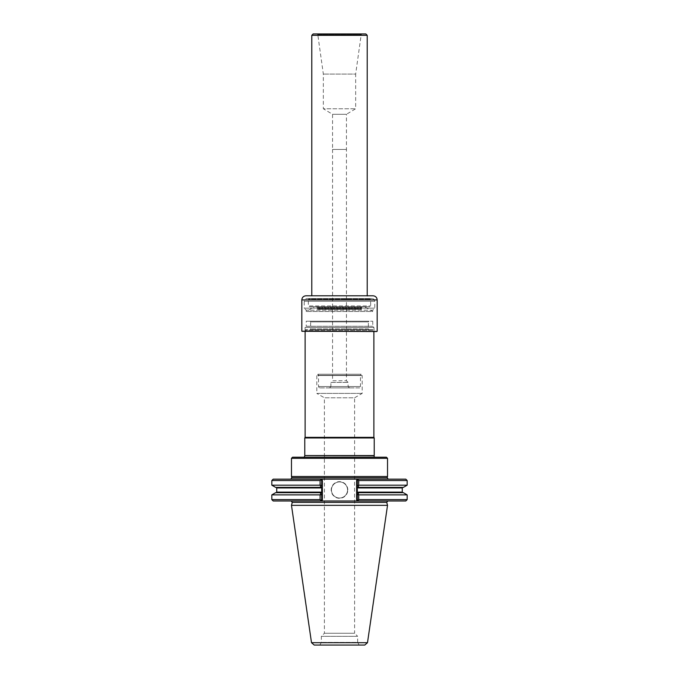 <?xml version="1.0" encoding="UTF-8"?>
<svg xmlns="http://www.w3.org/2000/svg" width="679" height="679" viewBox="0 0 679 679"><rect width="100%" height="100%" fill="white"/><g stroke="black" fill="none" stroke-linecap="round" stroke-linejoin="round"><path stroke-width="0.51" stroke-dasharray="3.4 2.55" d="M309.938 321.209L369.062 321.209L309.938 321.209L310.626 321.897L368.374 321.897L368.374 328.908L310.626 328.908L368.374 328.908L369.062 329.595L309.938 329.595L369.062 329.595M306.237 321.209L372.763 321.209L306.237 321.209L306.237 326.268L372.763 326.268L306.237 326.268L305.092 327.414L373.908 327.414L305.092 327.414L305.092 331.199L373.908 331.199L304.744 331.539L374.256 331.539L304.744 331.539M387.522 458.308L291.478 458.308M386.427 457.213L292.573 457.213M302.978 457.213L374.248 457.213M291.478 476.488L387.522 476.488M388.244 479.153L358.69 479.153L388.244 479.153M333.304 479.153L345.696 479.153M273.204 479.153L405.796 479.153M273.204 500.983L320.31 500.983L321.685 499.608L320.972 500.313M358.071 500.355L357.315 499.608L358.69 500.983L291.206 500.983L387.794 500.983M357.714 479.153L356.628 480.248L356.628 499.888L357.714 500.983L321.286 500.983L322.372 499.888L321.685 499.608L320.31 500.983M357.315 494.584L357.315 499.608L358.69 500.983L405.796 500.983M356.628 480.248L357.315 480.528L358.69 479.153L357.315 480.528L357.315 485.485M358.028 479.824A250.831 219.546 -90 0 1 358.902 480.528L358.902 485.188A300.152 262.722 -90 0 1 358.487 485.383L357.315 485.256L357.315 480.528L358.071 479.781M320.972 479.824L321.685 480.528L320.31 479.153L321.685 480.528L322.372 480.248L321.286 479.153M358.902 480.528L407.171 480.528M347.818 489.966A8.318 8.318 0 0 0 335.341 482.761A8.318 8.318 0 0 0 335.341 497.172A8.318 8.318 0 0 0 347.818 489.966M271.829 480.528L320.327 480.528A685.332 484.619 90 0 1 320.929 479.781M271.829 499.608L320.327 499.608A685.332 484.619 -90 0 0 320.929 500.355M356.628 499.888L357.315 499.608L357.315 494.813L358.487 494.685L358.368 492.131L357.315 492.742L357.315 494.813M358.028 500.313A250.831 219.546 90 0 0 358.902 499.608L407.171 499.608M358.902 485.188L407.171 485.188M357.315 485.256L357.315 492.742M357.315 480.528L357.315 499.608M347.546 489.966A8.046 8.046 0 0 0 335.477 482.998A8.046 8.046 0 0 0 335.477 496.935A8.046 8.046 0 0 0 347.546 489.966A8.046 8.046 0 0 0 335.477 482.998A8.046 8.046 0 0 0 335.477 496.935A8.046 8.046 0 0 0 347.546 489.966M275.64 487.386L321.031 487.386L320.632 487.938L321.685 487.327L321.685 480.528L321.685 499.608L321.685 492.742L320.632 492.131L320.513 494.745A719.553 508.817 -90 0 0 320.327 494.881L320.327 499.608M321.685 485.485L320.513 485.324A719.553 508.817 90 0 1 320.327 485.188L320.327 480.528M321.685 487.327L321.685 492.742M271.829 485.188L320.327 485.188M271.829 494.881L320.327 494.881M320.513 494.745L321.685 494.584M358.902 499.608L358.902 494.881A300.152 262.722 90 0 0 358.487 494.685M358.902 494.881L407.171 494.881M291.478 505.337L387.522 505.337M357.315 487.327L358.368 487.938L357.969 487.386L403.36 487.386M358.487 485.383L358.495 487.386L402.825 487.386L357.969 487.386M320.505 487.386L276.175 487.386L320.505 487.386L320.513 485.324M320.505 492.682L275.64 492.682M358.495 492.682L403.36 492.682M402.825 492.682L357.969 492.682M314.224 645.05L364.776 645.05M359.166 645.05L319.834 645.05L359.166 645.05L357.655 642.427L321.345 642.427L357.655 642.427L357.655 636.316L321.345 636.316L357.655 636.316L354.599 633.269L324.401 633.269L354.599 633.269L354.599 397.784L324.401 397.784L316.813 393.404L362.187 393.404L316.813 393.404L316.813 375.529L362.187 375.529L316.813 375.529M374.222 455.567L304.778 455.567M319.834 645.05L321.345 642.427L321.345 636.316L324.401 633.269L324.401 397.784L354.599 397.784L362.187 393.404L362.187 375.529M361.092 375.529L317.908 375.529L361.092 375.529L361.092 374.222L317.908 374.222L361.092 374.222L360.473 375.309L318.527 375.309L360.473 375.309L360.473 386.529L318.527 386.529L360.473 386.529L359.675 387.904L319.325 387.904L359.675 387.904M317.908 375.529L317.908 374.222L318.527 375.309L318.527 386.529L319.325 387.904M373.119 329.595L305.881 329.595L373.119 329.595L373.874 330.359L305.126 330.359L373.874 330.359L373.874 331.539M305.126 437.361L373.874 437.361M304.778 437.955L374.222 437.955M372.763 321.209L372.763 326.268L373.908 327.414L374.256 331.539M311.788 35.325L367.212 35.325M317.263 33.95L317.814 34.756L361.186 34.756L317.814 34.756L323.34 74.07L323.34 108.759L355.66 108.759L323.34 108.759L332.549 114.293L332.549 149.456L346.451 149.456L346.451 114.293L332.549 114.293L346.451 114.293L355.66 108.759L355.66 74.07L323.34 74.07L355.66 74.07L361.186 34.756L361.737 33.95L317.263 33.95L361.737 33.95M313.163 33.95L365.837 33.95M302.163 331.539L376.837 331.539M301.824 331.199L377.176 331.199M373.051 295.789L305.949 295.789M346.451 149.456L332.549 149.456L346.443 149.456L332.557 149.456L332.557 380.749L346.443 380.749L332.557 380.749L330.902 382.404L348.098 382.404L330.902 382.404L330.902 386.529L348.098 386.529L330.902 386.529L329.527 387.904L349.473 387.904L348.098 386.529L348.098 382.404L346.443 380.749L346.443 149.456M349.473 387.904L329.527 387.904M364.53 306.772L314.47 306.772L364.53 306.772L372.763 311.525L306.237 311.525L372.763 311.525L372.763 310.176L306.237 310.176L304.226 308.164L374.774 308.164L304.226 308.164L304.226 301.289L374.774 301.289L374.774 308.164L372.763 310.176L306.237 310.176L306.237 311.525L314.47 306.772M309.539 298.539L369.461 298.539L309.539 298.539L308.767 298.989L370.233 298.989L308.767 298.989L308.351 299.702L370.649 299.702L370.649 305.949L369.817 306.772L309.183 306.772L369.817 306.772M372.024 298.539L306.976 298.539L372.024 298.539C373.688 298.701 374.613 299.617 374.774 301.289L304.226 301.289C304.387 299.617 305.304 298.701 306.976 298.539M362.272 306.772L316.728 306.772L362.272 306.772L361.432 307.511L317.568 307.511L361.432 307.511L361.423 309.344L317.577 309.344L361.423 309.344L361.253 308.724L317.747 308.724L361.228 308.512L317.772 308.512L361.228 308.512L362.484 306.704L316.007 306.772L362.993 306.772M291.817 477.77L387.183 477.77M292.267 502.367L386.733 502.367M276.726 487.938L320.632 487.938M320.632 492.131L276.726 492.131M402.274 492.131L358.368 492.131M358.368 487.938L402.274 487.938M311.508 642.699L367.492 642.699M304.896 455.711L374.104 455.711M376.022 457.213L304.752 457.213M369.062 321.209L368.374 321.897L310.626 321.897L310.626 328.908L309.938 329.595M377.176 299.914L301.824 299.914M369.461 298.539L370.649 299.702L308.351 299.702L308.351 305.949L370.649 305.949L308.351 305.949L309.183 306.772M361.228 307.791L317.772 307.791L361.228 307.791M362.484 306.704L316.516 306.704L362.484 306.704M305.881 329.595L305.126 330.359L305.126 331.539M316.728 306.772L317.568 307.511L317.577 309.344L317.772 307.791L316.007 306.772M362.323 306.687L316.677 306.687L362.323 306.687"/><path stroke-width="1.02" d="M291.478 458.308L387.522 458.308L387.522 476.488L291.478 476.488L291.478 458.308L292.573 457.213L386.427 457.213L387.522 458.308M388.244 479.153L387.183 477.77L387.522 476.488M407.171 480.528L407.171 485.188L403.36 487.386L357.969 487.386L358.368 487.938L357.315 487.327L357.315 480.528L358.071 479.781A685.332 484.619 -90 0 1 358.673 480.528L407.171 480.528L405.796 479.153L273.204 479.153L271.829 480.528L271.829 485.188L320.098 485.188A300.152 262.722 90 0 0 320.513 485.383L321.685 485.256L321.685 499.608L322.372 499.888L321.286 500.983L358.69 500.983L358.071 500.355L358.69 500.983L405.796 500.983L407.171 499.608L358.673 499.608A685.332 484.619 90 0 1 358.071 500.355L357.315 499.608L356.628 499.888L357.714 500.983L387.794 500.983L386.733 502.367L387.522 505.337L291.478 505.337L292.267 502.367L291.206 500.983M321.286 479.153L322.372 480.248L321.685 480.528L321.685 499.608L320.31 500.983L321.286 500.983L273.204 500.983L271.829 499.608L320.098 499.608A250.831 219.546 -90 0 0 320.972 500.313L320.31 500.983M357.315 480.528L356.628 480.248L356.628 499.888M357.969 487.386L358.495 487.386L358.487 485.324L357.315 485.485L357.315 494.584L357.315 492.742L358.368 492.131L358.487 494.745A719.553 508.826 90 0 1 358.673 494.881L358.673 499.608M321.685 485.256L321.685 480.528L320.972 479.824A250.831 219.546 90 0 0 320.098 480.528L271.829 480.528M357.315 499.608L357.315 494.584L358.487 494.745M357.315 487.327L357.315 492.742M358.487 485.324A719.553 508.826 -90 0 0 358.673 485.188L358.673 480.528M407.171 485.188L358.673 485.188M320.098 480.528L320.098 485.188M320.513 485.383L320.505 487.386L275.64 487.386L271.829 485.188M321.685 487.327L320.632 487.938L321.031 487.386L320.505 487.386M321.685 494.813L320.513 494.685L320.505 492.682L321.031 492.682L320.632 492.131L321.685 492.742M320.098 499.608L320.098 494.881A300.152 262.722 -90 0 1 320.513 494.685M320.098 494.881L271.829 494.881L271.829 499.608M358.495 492.682L403.36 492.682L407.171 494.881L358.673 494.881M321.031 492.682L320.505 492.682L321.031 492.682M320.505 492.682L275.64 492.682L271.829 494.881M367.492 642.699L311.508 642.699L314.224 645.05L364.776 645.05L367.492 642.699L387.522 505.337M357.969 492.682L402.825 492.682L402.274 492.131L358.368 492.131M374.248 457.213L374.104 455.711L304.778 455.567L374.222 455.567L374.222 437.955L304.778 437.955L304.778 455.567M373.874 331.539L373.874 437.361L305.126 437.361L304.778 437.955M373.874 437.361L374.222 437.955M311.788 35.325L313.163 33.95L365.837 33.95L367.212 35.325L311.788 35.325L311.788 295.789M367.212 35.325L367.212 295.925M376.837 331.539L301.824 331.199L376.837 331.539M377.176 299.914L301.824 299.914C302.07 297.41 303.445 296.036 305.949 295.789L373.051 295.789C375.555 296.036 376.93 297.41 377.176 299.914L377.176 331.199M387.183 477.77L291.817 477.77L291.478 476.488M322.372 480.248L322.372 499.888L322.372 480.248M356.628 480.248L357.714 479.153M386.733 502.367L292.267 502.367M320.632 487.938L276.726 487.938L276.726 492.131L320.632 492.131M402.274 492.131L402.274 487.938L358.368 487.938M291.817 477.77L290.756 479.153M407.171 494.881L407.171 499.608M276.726 487.938L276.175 487.386M276.726 492.131L276.175 492.682M311.508 642.699L291.478 505.337M402.274 487.938L402.825 487.386M304.896 455.711L304.022 457.485M305.126 331.539L305.126 437.361M301.824 299.914L301.824 331.199"/></g></svg>
